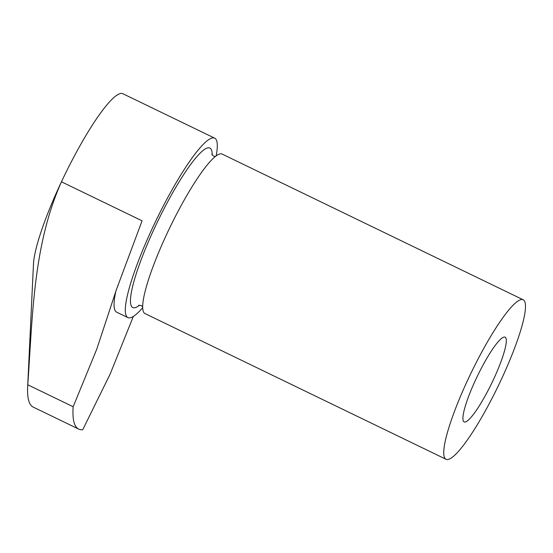 <?xml version="1.0" encoding="UTF-8"?>
<svg xmlns="http://www.w3.org/2000/svg" width="553" height="553" viewBox="0 0 553 553"><rect width="100%" height="100%" fill="white"/><g stroke="black" fill="none" stroke-linecap="round" stroke-linejoin="round"><path stroke-width="0.83" d="M133.349 316.406L110.206 373.952L82.715 429.764A221.47 37.659 115.8 0 1 78.726 429.128L33.346 407.16A221.47 37.659 115.8 0 1 27.65 386.941A221.47 37.659 115.8 0 1 27.781 384.784L73.162 406.745L96.761 349.164L116.261 290.028L142.073 220.82L61.452 181.799C33.09 245.173 32.62 316.454 27.781 384.784M73.162 406.745A221.47 37.659 115.8 0 0 78.726 429.128M142.674 307.724A99.664 16.943 -64.2 0 1 127.867 317.588L116.648 312.155A99.664 16.943 -64.2 0 1 115.784 291.542M27.65 386.941L33.47 264.037A99.664 16.943 -64.2 0 1 61.452 181.799A99.664 16.943 -64.2 0 1 122.87 93.727L214.709 138.174A99.664 16.943 -64.2 0 1 216.154 155.905M127.867 317.588A99.664 16.943 -64.2 0 1 156.036 220.495A99.664 16.943 -64.2 0 1 214.709 138.174M139.508 305.173A88.591 15.062 -64.2 0 1 157.729 221.318A88.591 15.062 -64.2 0 1 212.193 155.006M446.022 459.273L144.969 313.565A88.591 15.062 -64.2 0 1 148.398 279.97A88.591 15.062 -64.2 0 1 197.939 177.61A88.591 15.062 -64.2 0 1 222.161 154.087L523.214 299.795A88.591 15.062 -64.2 0 1 492.253 397.946A88.591 15.062 -64.2 0 1 446.022 459.273A88.591 15.062 -64.2 0 1 471.059 372.978A88.591 15.062 -64.2 0 1 523.214 299.795M488.672 389.319A47.06 8.005 -64.2 0 1 464.112 421.898A47.06 8.005 -64.2 0 1 477.412 376.054A47.06 8.005 -64.2 0 1 505.124 337.178A47.06 8.005 -64.2 0 1 488.672 389.319M116.261 290.028L115.487 292.558M138.692 305.263L141.257 305.615L142.66 306.701M211.758 154.308L213.624 156.105L215.345 156.527"/></g></svg>
